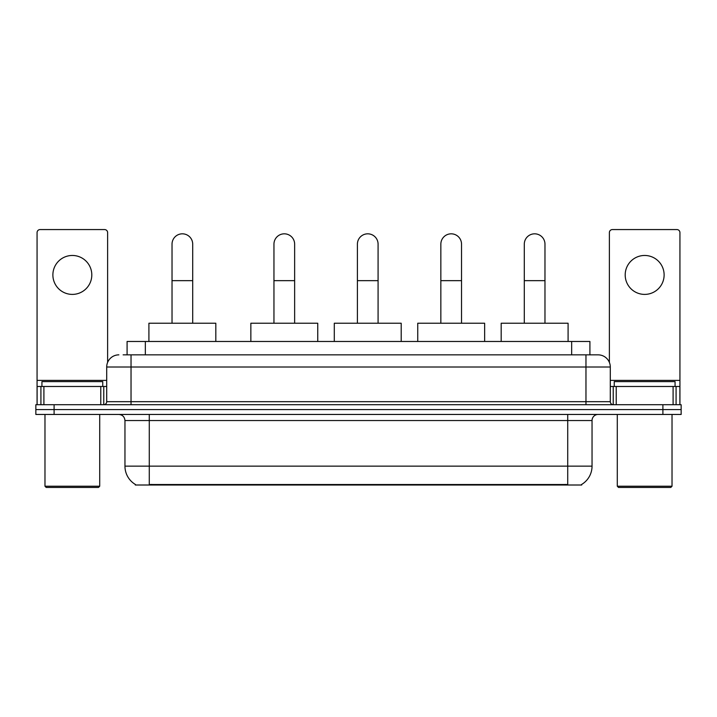 <?xml version="1.0" encoding="UTF-8"?>
<svg xmlns="http://www.w3.org/2000/svg" width="717" height="717" viewBox="0 0 717 717"><rect width="100%" height="100%" fill="white"/><g stroke="black" fill="none" stroke-linecap="round" stroke-linejoin="round"><path stroke-width="1.08" d="M123.127 354.852L131.032 354.852L123.127 354.852L127.088 354.852L127.088 341.471L589.912 341.471L589.912 354.852M581.711 484.405L581.711 485.006L135.289 485.006L135.289 484.405M135.468 484.513A21.286 21.286 0 0 1 124.955 466.149L149.279 466.149L149.279 484.513L567.721 484.513L567.721 466.149L592.045 466.149L592.045 420.538A6.086 6.086 0 0 1 598.13 414.453M124.955 466.149L124.955 420.538C124.588 416.846 122.562 414.811 118.87 414.453M581.532 484.513A21.286 21.286 0 0 0 592.045 466.149M54.098 404.72L681.15 404.72L681.15 409.586L35.85 409.586L35.85 414.453L54.098 414.453L54.098 409.586L35.85 409.586L35.85 404.72L54.098 404.72L54.098 409.586L681.15 409.586L681.15 414.453L54.098 414.453M118.87 354.852A12.162 12.162 0 0 0 106.708 367.014L106.708 401.681A3.038 3.038 0 0 1 103.66 404.72M598.13 354.852L585.968 354.852L598.13 354.852A12.162 12.162 0 0 1 610.292 367.014L610.292 401.681C610.472 403.528 611.484 404.54 613.34 404.72M610.292 367.014L131.032 367.014L131.032 354.852L585.968 354.852L585.968 401.681L610.292 401.681M72.345 255.467A19.467 19.467 0 0 0 52.879 274.934A19.467 19.467 0 0 0 72.345 294.4A19.467 19.467 0 0 0 91.803 274.934A19.467 19.467 0 0 0 72.345 255.467M100.774 404.72L100.774 386.481L43.907 386.481L43.907 404.72M107.622 362.39L107.622 232.604A3.038 3.038 0 0 0 104.574 229.565L40.107 229.565A3.038 3.038 0 0 0 37.069 232.604L37.069 386.481L43.907 386.481M100.774 386.481L106.708 386.481M37.069 404.72L37.069 386.481M98.498 487.435L46.193 487.435L44.974 486.225L99.708 486.225L98.498 487.435M44.974 414.453L44.974 486.225M99.708 414.453L99.708 486.225M102.755 386.481L102.755 381.614L41.936 381.614L41.936 386.481M172.026 323.224L172.026 244.156A10.343 10.343 0 0 1 182.369 233.823A10.343 10.343 0 0 1 192.703 244.156A10.343 10.343 0 0 0 182.369 233.823M192.703 323.224L192.703 244.156M215.817 341.471L215.817 323.224L148.912 323.224L148.912 341.471M273.957 323.224L273.957 244.156A10.343 10.343 0 0 1 284.299 233.823A10.343 10.343 0 0 1 294.642 244.156A10.343 10.343 0 0 0 284.299 233.823M294.642 323.224L294.642 244.156M317.748 341.471L317.748 323.224L250.851 323.224L250.851 341.471M357.407 323.224L357.407 244.156A10.343 10.343 0 0 1 367.74 233.823A10.343 10.343 0 0 1 378.083 244.156A10.343 10.343 0 0 0 367.74 233.823M378.083 323.224L378.083 244.156M401.197 341.471L401.197 323.224L334.292 323.224L334.292 341.471M440.847 323.224L440.847 244.156A10.343 10.343 0 0 1 451.19 233.823A10.343 10.343 0 0 1 461.533 244.156A10.343 10.343 0 0 0 451.19 233.823M461.533 323.224L461.533 244.156M484.638 341.471L484.638 323.224L417.742 323.224L417.742 341.471M524.297 323.224L524.297 244.156A10.343 10.343 0 0 1 534.631 233.823A10.343 10.343 0 0 1 544.974 244.156A10.343 10.343 0 0 0 534.631 233.823M544.974 323.224L544.974 244.156M568.088 341.471L568.088 323.224L501.183 323.224L501.183 341.471M644.655 255.467A19.467 19.467 0 0 0 625.197 274.934A19.467 19.467 0 0 0 644.655 294.4A19.467 19.467 0 0 0 664.121 274.934A19.467 19.467 0 0 0 644.655 255.467M673.093 404.72L673.093 386.481L616.226 386.481L616.226 404.72M679.931 404.72L679.931 386.481L679.931 404.72M673.093 386.481L679.931 386.481L679.931 232.604A3.038 3.038 0 0 0 676.893 229.565L612.426 229.565A3.038 3.038 0 0 0 609.378 232.604L609.378 362.39M610.292 386.481L616.226 386.481M670.807 487.435L618.502 487.435L617.292 486.225L672.026 486.225L670.807 487.435M617.292 414.453L617.292 486.225M672.026 414.453L672.026 486.225M675.064 386.481L675.064 381.614L614.245 381.614L614.245 386.481M565.292 485.006L565.292 484.405M151.708 485.006L151.708 484.405M145.336 354.852L145.336 341.471M571.664 354.852L571.664 341.471M567.721 414.453L567.721 420.538L124.955 420.538M592.045 420.538L567.721 420.538L567.721 466.149L149.279 466.149L149.279 414.453M662.902 414.453L662.902 404.72M131.032 404.72L131.032 367.014L106.708 367.014M106.708 401.681L585.968 401.681L585.968 404.72M106.708 380.395L37.069 380.395M103.768 386.481L103.768 404.72M37.114 386.481L37.114 404.72M40.914 404.72L40.914 386.481M172.026 280.652L192.703 280.652M273.957 280.652L294.642 280.652M357.407 280.652L378.083 280.652M440.847 280.652L461.533 280.652M524.297 280.652L544.974 280.652M679.931 380.395L610.292 380.395M679.886 404.72L679.886 386.481M676.086 386.481L676.086 404.72M613.232 404.72L613.232 386.481"/></g></svg>
